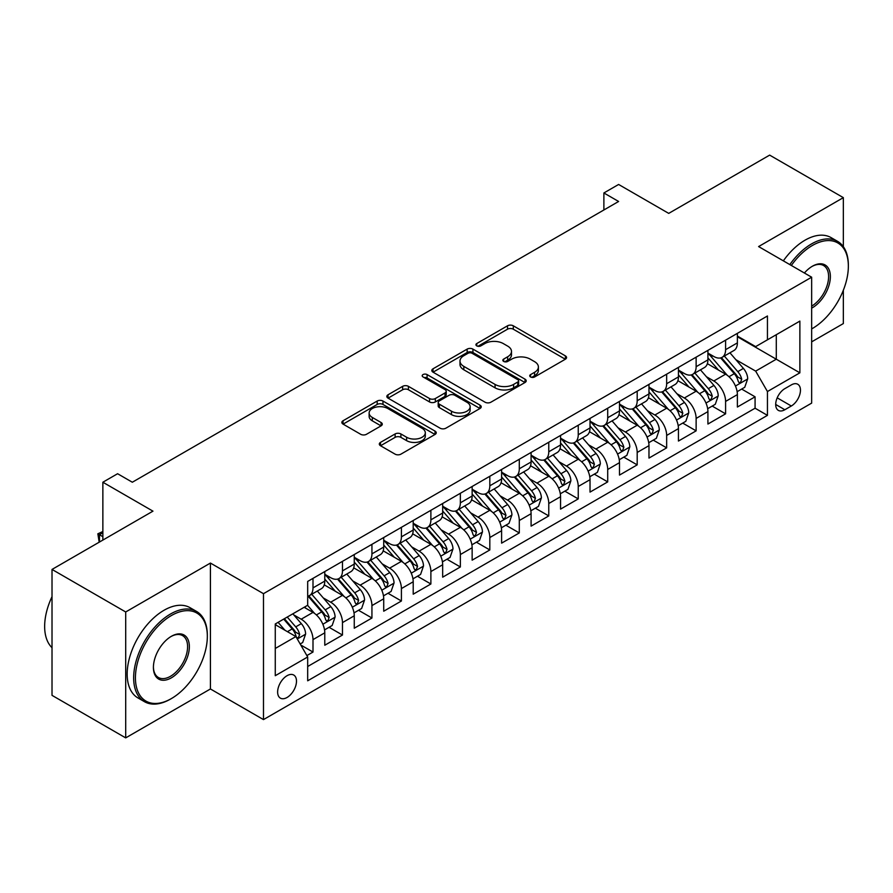 <?xml version="1.0" encoding="UTF-8"?>
<svg xmlns="http://www.w3.org/2000/svg" width="893" height="893" viewBox="0 0 893 893"><rect width="100%" height="100%" fill="white"/><g stroke="black" fill="none" stroke-linecap="round" stroke-linejoin="round"><path stroke-width="1.34" d="M530.576 376.958A2.869 1.652 0 0 0 534.628 376.958L565.369 359.209A4.097 2.366 0 0 0 566.564 357.535A4.097 2.366 0 0 0 565.369 355.872L513.296 325.811A4.097 2.366 0 0 0 507.503 325.811L476.773 343.548A2.869 1.652 0 0 0 475.936 344.72A2.869 1.652 0 0 0 476.773 345.892A2.869 1.652 0 0 0 480.825 345.892L484.799 343.593A13.094 7.557 0 0 1 503.317 343.593L507.648 346.093A13.094 7.557 0 0 1 511.488 351.44A13.094 7.557 0 0 1 507.648 356.787L503.674 359.086A2.869 1.652 0 0 0 502.837 360.259A2.869 1.652 0 0 0 503.674 361.419A2.869 1.652 0 0 0 507.726 361.419L511.7 359.131A13.094 7.557 0 0 1 530.219 359.131L534.561 361.632A13.094 7.557 0 0 1 538.39 366.978A13.094 7.557 0 0 1 534.561 372.325L530.576 374.613A2.869 1.652 0 0 0 529.739 375.786A2.869 1.652 0 0 0 530.576 376.958L530.576 374.613M287.055 697.478A13.339 7.702 120 0 0 295.773 685.724A13.339 7.702 120 0 0 293.73 675.041A13.339 7.702 120 0 0 287.055 675.7A13.339 7.702 120 0 0 278.348 687.454A13.339 7.702 120 0 0 280.391 698.136A13.339 7.702 120 0 0 287.055 697.478M380.507 442.381A4.097 2.366 0 0 0 379.313 444.055A4.097 2.366 0 0 0 380.507 445.73L395.119 454.157A4.097 2.366 0 0 0 400.901 454.157L435.036 434.456A4.097 2.366 0 0 0 436.242 432.781A4.097 2.366 0 0 0 435.036 431.107L382.974 401.046A4.097 2.366 0 0 0 377.181 401.046L343.046 420.759A4.097 2.366 0 0 0 341.852 422.422A4.097 2.366 0 0 0 343.046 424.097L360.694 434.288A4.097 2.366 0 0 0 366.476 434.288L381.088 425.849A4.097 2.366 0 0 0 382.282 424.175A4.097 2.366 0 0 0 381.088 422.512L372.336 417.455A10.939 6.318 0 0 1 369.133 412.99A10.939 6.318 0 0 1 375.886 407.152A10.939 6.318 0 0 1 387.819 408.525L422.099 428.316A10.939 6.318 0 0 1 425.302 432.781A10.939 6.318 0 0 1 418.549 438.619A10.939 6.318 0 0 1 406.616 437.246L400.901 433.953A4.097 2.366 0 0 0 395.119 433.953L380.507 442.381L380.507 445.73M843.338 246.68L843.338 197.643L769.654 155.114L668.723 213.382L618.615 184.46L603.88 192.966L618.615 201.472L132.331 482.231L117.597 473.725L102.862 482.231L102.862 540.086M125.701 611.973L125.701 737.886L210.424 688.972L210.424 563.059L125.701 611.973L52.017 569.433L152.96 511.153L102.862 482.231M210.424 563.059L263.48 593.678L811.659 277.198L811.659 403.111L263.48 719.602L263.48 593.678M843.338 197.643L758.604 246.568L811.659 277.198M485.089 402.218A4.097 2.366 0 0 0 490.871 402.218L525.006 382.505A4.097 2.366 0 0 0 526.211 380.842A4.097 2.366 0 0 0 525.006 379.168L472.933 349.107A4.097 2.366 0 0 0 467.151 349.107L433.016 368.809A4.097 2.366 0 0 0 431.821 370.483A4.097 2.366 0 0 0 433.016 372.158L485.089 402.218M424.175 377.572A2.869 1.652 0 0 1 427.088 377.973L427.088 374.58L480.021 405.143A4.097 2.366 0 0 1 481.227 406.806A4.097 2.366 0 0 1 480.021 408.481L445.886 428.194A4.097 2.366 0 0 1 440.104 428.194L388.031 398.122L388.031 394.784A4.097 2.366 0 0 0 386.836 396.459A4.097 2.366 0 0 0 388.031 398.122M388.031 394.784L402.643 386.345A4.097 2.366 0 0 1 408.425 386.345L429.544 398.546A4.097 2.366 0 0 0 435.326 398.546L445.027 392.942A4.097 2.366 0 0 0 446.221 391.279A4.097 2.366 0 0 0 445.027 389.605L423.036 376.913A2.869 1.652 0 0 1 422.199 375.741A2.869 1.652 0 0 1 423.963 374.212A2.869 1.652 0 0 1 427.088 374.58M125.701 737.886L52.017 695.357L52.017 569.433M811.659 341.852L843.338 323.567L843.338 290.258M306.879 655.574L312.996 652.046L300.762 644.992M293.808 614.931L301.198 619.206A16.677 9.622 60 0 1 312.996 639.622L324.784 632.824L324.784 645.237L342.466 635.035L329.059 627.288M323.277 597.919L330.678 602.195A16.677 9.622 60 0 1 342.466 622.611L354.253 615.802L354.253 628.225L371.934 618.012L358.528 610.276M352.746 580.908L360.147 585.172A16.677 9.622 60 0 1 371.934 605.599L383.722 598.79L383.722 611.214L401.404 601L387.997 593.253M382.215 563.885L389.616 568.16A16.677 9.622 60 0 1 401.404 588.576L413.202 581.778L413.202 594.191L430.884 583.989L417.466 576.242M411.695 546.873L419.096 551.148A16.677 9.622 60 0 1 430.884 571.565L442.671 564.756L442.671 577.179L460.353 566.966L446.946 559.23M441.164 529.862L448.565 534.126A16.677 9.622 60 0 1 460.353 554.553L472.14 547.744L472.14 560.168L489.822 549.954L476.416 542.207M470.633 512.839L478.034 517.114A16.677 9.622 60 0 1 489.822 537.53L501.609 530.732L501.609 543.145L519.291 532.942L505.884 525.196M500.102 495.827L507.503 500.102A16.677 9.622 60 0 1 519.291 520.519L531.089 513.709L531.089 526.133L548.771 515.92L535.354 508.184M529.582 478.815L536.983 483.08A16.677 9.622 60 0 1 548.771 503.507L560.558 496.698L560.558 509.122L578.24 498.908L564.834 491.161M559.051 461.793L566.452 466.068A16.677 9.622 60 0 1 578.24 486.484L590.027 479.686L590.027 492.099L607.709 481.896L594.303 474.15M588.52 444.781L595.921 449.056A16.677 9.622 60 0 1 607.709 469.472L619.496 462.663L619.496 475.087L637.189 464.873L623.772 457.138M617.989 427.769L625.39 432.033A16.677 9.622 60 0 1 637.189 452.461L648.977 445.652L648.977 458.076L666.658 447.862L653.241 440.115M647.47 410.747L654.87 415.022A16.677 9.622 60 0 1 666.658 435.438L678.446 428.629L678.446 441.053L696.127 430.85L682.721 423.103M676.939 393.735L684.339 398.01A16.677 9.622 60 0 1 696.127 418.426L707.915 411.617L707.915 424.041L725.596 413.827L725.596 401.415A16.677 9.622 -120 0 0 713.808 380.987L706.408 376.723M712.19 406.092L725.596 413.827M324.784 632.824A16.677 9.622 -120 0 0 312.996 612.397L304.145 607.296M354.253 615.802A16.677 9.622 -120 0 0 342.466 595.385L324.237 584.859M383.722 598.79A16.677 9.622 -120 0 0 371.934 578.374L353.706 567.848M413.202 581.778A16.677 9.622 -120 0 0 401.404 561.351L383.186 550.836M442.671 564.756A16.677 9.622 -120 0 0 430.884 544.339L412.655 533.813M472.14 547.744A16.677 9.622 -120 0 0 460.353 527.328L442.124 516.801M501.609 530.732A16.677 9.622 -120 0 0 489.822 510.305L471.593 499.79M531.089 513.709A16.677 9.622 -120 0 0 519.291 493.293L501.073 482.767M560.558 496.698A16.677 9.622 -120 0 0 548.771 476.282L530.542 465.755M590.027 479.686A16.677 9.622 -120 0 0 578.24 459.259L560.011 448.744M619.496 462.663A16.677 9.622 -120 0 0 607.709 442.247L589.48 431.721M648.977 445.652A16.677 9.622 -120 0 0 637.189 425.235L618.961 414.709M678.446 428.629A16.677 9.622 -120 0 0 666.658 408.213L648.43 397.698M707.915 411.617A16.677 9.622 -120 0 0 696.127 391.201L677.899 380.675M791.321 384.905L784.835 388.645A12.926 7.457 120 0 0 776.397 400.031A12.926 7.457 120 0 0 778.372 410.389A12.926 7.457 120 0 0 784.835 409.742L791.321 406.002A12.926 7.457 120 0 0 799.76 394.617A12.926 7.457 120 0 0 797.784 384.269A12.926 7.457 120 0 0 791.321 384.905M275.267 648.474L295.896 636.564L307.683 656.98L307.683 680.801L767.444 415.368L767.444 391.536L755.657 371.12L735.888 359.7M307.683 656.98L275.267 675.7L275.267 623.973L307.683 605.253L307.683 581.432L767.444 315.988L767.444 339.809L799.871 321.1L799.871 372.827L767.444 391.536M324.784 574.288L330.678 577.693A16.677 9.622 60 0 0 339.016 578.519L350.804 571.71A16.677 9.622 -120 0 0 354.253 564.075L354.253 554.553M354.253 557.265L360.147 560.67A16.677 9.622 60 0 0 368.485 561.496L380.273 554.698A16.677 9.622 -120 0 0 383.722 547.063L383.722 537.53M383.722 540.254L389.616 543.658A16.677 9.622 60 0 0 397.954 544.484L409.742 537.675A16.677 9.622 -120 0 0 413.202 530.04L413.202 520.519M413.202 523.242L419.096 526.647A16.677 9.622 60 0 0 427.423 527.473L439.211 520.664A16.677 9.622 -120 0 0 442.671 513.029L442.671 503.496M442.671 506.219L448.565 509.624A16.677 9.622 60 0 0 456.903 510.45L468.691 503.652A16.677 9.622 -120 0 0 472.14 496.017L472.14 486.484M472.14 489.208L478.034 492.612A16.677 9.622 60 0 0 486.372 493.438L498.16 486.629A16.677 9.622 -120 0 0 501.609 478.994L501.609 469.472M501.609 472.196L507.503 475.601A16.677 9.622 60 0 0 515.841 476.427L527.629 469.618A16.677 9.622 -120 0 0 531.089 461.982L531.089 452.45M531.089 455.173L536.983 458.578A16.677 9.622 60 0 0 545.31 459.404L557.098 452.606A16.677 9.622 -120 0 0 560.558 444.971L560.558 435.438M560.558 438.162L566.452 441.566A16.677 9.622 60 0 0 574.791 442.392L586.578 435.583A16.677 9.622 -120 0 0 590.027 427.948L590.027 418.426M590.027 421.15L595.921 424.555A16.677 9.622 60 0 0 604.26 425.381L616.047 418.571A16.677 9.622 -120 0 0 619.496 410.936L619.496 401.404M619.496 404.127L625.39 407.532A16.677 9.622 60 0 0 633.729 408.358L645.516 401.549A16.677 9.622 -120 0 0 648.977 393.925L648.977 384.392M648.977 387.115L654.87 390.52A16.677 9.622 60 0 0 663.198 391.346L674.996 384.537A16.677 9.622 -120 0 0 678.446 376.902L678.446 367.38M678.446 370.104L684.339 373.508A16.677 9.622 60 0 0 692.678 374.334L704.465 367.525A16.677 9.622 -120 0 0 707.915 359.89L707.915 350.357M307.683 666.513L755.076 408.213L755.076 396.816L737.384 407.029L737.384 394.606A16.677 9.622 -120 0 0 725.596 374.189L707.368 363.663M707.915 353.081L713.808 356.486A16.677 9.622 -120 0 0 722.147 357.312A16.677 9.622 -120 0 0 725.596 349.676L725.596 340.155M722.147 357.312L733.934 350.502A16.677 9.622 -120 0 0 737.384 342.879L737.384 333.346M312.996 578.374L312.996 587.895A16.677 9.622 60 0 1 309.536 595.531A16.677 9.622 60 0 1 307.683 596.2M309.536 595.531L321.324 588.721A16.677 9.622 -120 0 0 324.784 581.097L324.784 571.565M342.466 561.351L342.466 570.884A16.677 9.622 60 0 1 339.016 578.519M371.934 544.339L371.934 553.872A16.677 9.622 60 0 1 368.485 561.496M401.404 527.328L401.404 536.849A16.677 9.622 60 0 1 397.954 544.484M430.884 510.305L430.884 519.838A16.677 9.622 60 0 1 427.423 527.473M460.353 493.293L460.353 502.826A16.677 9.622 60 0 1 456.903 510.45M489.822 476.282L489.822 485.803A16.677 9.622 60 0 1 486.372 493.438M519.291 459.259L519.291 468.792A16.677 9.622 60 0 1 515.841 476.427M548.771 442.247L548.771 451.78A16.677 9.622 60 0 1 545.31 459.404M578.24 425.235L578.24 434.757A16.677 9.622 60 0 1 574.791 442.392M607.709 408.213L607.709 417.745A16.677 9.622 60 0 1 604.26 425.381M637.189 391.201L637.189 400.723A16.677 9.622 60 0 1 633.729 408.358M666.658 374.178L666.658 383.711A16.677 9.622 60 0 1 663.198 391.346M696.127 357.167L696.127 366.699A16.677 9.622 60 0 1 692.678 374.334M696.127 418.426L696.127 430.85M666.658 435.438L666.658 447.862M637.189 452.461L637.189 464.873M607.709 469.472L607.709 481.896M578.24 486.484L578.24 498.908M548.771 503.507L548.771 515.92M519.291 520.519L519.291 532.942M489.822 537.53L489.822 549.954M460.353 554.553L460.353 566.966M430.884 571.565L430.884 583.989M401.404 588.576L401.404 601M371.934 605.599L371.934 618.012M342.466 622.611L342.466 635.035M312.996 639.622L312.996 652.046M295.896 636.564L275.267 624.654M755.657 371.12L776.296 359.209L776.296 334.708L799.871 321.1M737.384 336.75L799.871 372.827M737.384 336.069L755.657 346.618L767.444 339.809M210.424 688.972L263.48 719.602M603.88 192.966L603.88 209.989M741.659 389.069L755.076 396.816M755.076 408.213L767.444 415.368M531.726 377.359L534.561 375.719A13.094 7.557 0 0 0 538.39 370.383L538.39 366.978M511.488 351.44L511.488 354.845A13.094 7.557 0 0 1 507.648 360.192L504.824 361.821M565.314 359.243L513.296 329.204A4.097 2.366 0 0 0 507.503 329.204L477.911 346.294M524.95 382.539L472.933 352.512A4.097 2.366 0 0 0 467.151 352.512L433.072 372.18M517.773 382.003A2.869 1.652 0 0 0 518.621 380.842A2.869 1.652 0 0 0 517.773 379.67L472.073 353.282A2.869 1.652 0 0 0 468.021 353.282L463.824 355.704A13.094 7.557 0 0 0 459.995 361.051A13.094 7.557 0 0 0 463.824 366.387L495.068 384.425A13.094 7.557 0 0 0 513.587 384.425L517.773 382.003L517.773 385.408A2.869 1.652 0 0 0 518.621 384.247L518.621 380.842M459.995 361.051L459.995 364.444A13.094 7.557 0 0 0 463.824 369.791L463.824 366.387M517.773 385.408L513.587 387.83A13.094 7.557 0 0 1 495.068 387.83L463.824 369.791M388.087 398.155L402.643 389.75L402.643 386.345M446.221 391.279L446.221 394.684A4.097 2.366 0 0 1 445.027 396.347L435.326 401.95A4.097 2.366 0 0 1 429.544 401.95L408.425 389.75A4.097 2.366 0 0 0 402.643 389.75M427.088 377.973L479.965 408.514M451.456 411.193A10.939 6.318 0 0 0 463.389 412.566A10.939 6.318 0 0 0 470.142 406.728A10.939 6.318 0 0 0 466.939 402.263L454.861 395.286A4.097 2.366 0 0 0 449.067 395.286L439.378 400.879A4.097 2.366 0 0 0 438.184 402.553A4.097 2.366 0 0 0 439.378 404.216L451.456 411.193L451.456 414.598A10.939 6.318 0 0 0 463.389 415.971A10.939 6.318 0 0 0 470.142 410.133L470.142 406.728M438.184 402.553L438.184 405.958A4.097 2.366 0 0 0 439.378 407.621L439.378 404.216M451.456 414.598L439.378 407.621M425.302 432.781L425.302 436.186A10.939 6.318 0 0 1 418.549 442.024A10.939 6.318 0 0 1 406.616 440.651L400.901 437.358A4.097 2.366 0 0 0 395.119 437.358L380.563 445.752M369.133 412.99L369.133 416.395A10.939 6.318 0 0 0 372.336 420.86L372.336 417.455M381.032 425.883L372.336 420.86M434.991 434.478L382.974 404.451A4.097 2.366 0 0 0 377.181 404.451L343.102 424.13M737.138 391.681L744.751 387.283L747.698 378.777A11.04 6.374 -120 0 0 743.4 368.407L729.938 352.813M727.237 375.261L711.263 356.776A31.88 18.407 -120 0 0 707.915 353.271M718.474 370.07L709.544 359.734A26.466 15.281 -120 0 0 707.915 357.959M720.64 357.914L734.269 373.687A11.04 6.374 60 0 1 738.198 381.289L739.002 382.595L740.498 382.394L741.737 379.246A11.04 6.374 -120 0 0 737.797 371.644L724.335 356.05M721.444 357.658L736.078 374.602A5.626 3.248 60 0 1 737.495 376.801L741.737 379.246M811.659 328.925L812.396 328.501L811.659 328.925A50.845 29.357 120 0 0 812.396 328.501L812.396 328.501A50.845 29.357 120 0 0 848.35 266.226A50.845 29.357 120 0 0 812.396 245.463A50.845 29.357 120 0 0 791.343 265.467M789.825 264.596A52.095 30.083 -60 0 1 811.514 243.934A52.095 30.083 -60 0 1 837.556 241.344A52.095 30.083 -60 0 1 848.35 265.199L848.35 266.226M804.403 273.001A25.428 14.679 -60 0 1 812.396 266.226A25.428 14.679 -60 0 1 830.367 276.596A25.428 14.679 -60 0 1 812.396 307.739A25.428 14.679 -60 0 1 811.659 308.152M783.351 260.845A52.095 30.083 -60 0 1 805.028 240.184A52.095 30.083 -60 0 1 831.07 237.605L837.556 241.344M811.659 306.12A24.178 13.953 120 0 0 827.331 284.811A24.178 13.953 120 0 0 823.592 265.534A24.178 13.953 120 0 0 811.949 266.482M170.496 699.096L171.378 698.583A50.845 29.357 120 0 0 207.332 636.307A50.845 29.357 120 0 0 171.378 615.545A50.845 29.357 120 0 0 135.423 677.82A50.845 29.357 120 0 0 171.378 698.583L170.496 699.096A52.095 30.083 -60 0 1 144.443 701.675A52.095 30.083 -60 0 1 136.462 659.927A52.095 30.083 -60 0 1 170.496 614.016A52.095 30.083 -60 0 1 196.549 611.437A52.095 30.083 -60 0 1 207.332 635.291L207.332 636.307M171.378 677.82A25.428 14.679 -60 0 1 153.406 667.451A25.428 14.679 -60 0 1 171.378 636.307L171.378 636.307A25.428 14.679 -60 0 1 189.361 646.688A25.428 14.679 -60 0 1 171.378 677.82M153.406 666.926A24.178 13.953 120 0 0 158.407 677.497A24.178 13.953 120 0 0 170.496 676.291A24.178 13.953 120 0 0 186.291 654.993A24.178 13.953 120 0 0 182.585 635.615A24.178 13.953 120 0 0 170.931 636.575M144.443 701.675L137.957 697.935A52.095 30.083 -60 0 1 129.976 656.188A52.095 30.083 -60 0 1 164.011 610.276A52.095 30.083 -60 0 1 190.064 607.698L196.549 611.437M52.017 647.704A52.095 30.083 -60 0 1 52.017 596.658M707.669 408.704L715.282 404.306L718.229 395.789A11.04 6.374 -120 0 0 713.931 385.419L700.458 369.836M697.768 392.273L681.794 373.787A31.88 18.407 -120 0 0 678.446 370.282M689.005 387.093L680.075 376.746A26.466 15.281 -120 0 0 678.446 374.971M691.171 374.926L704.789 390.699A11.04 6.374 60 0 1 708.729 398.311L709.533 399.618L711.029 399.405L712.268 396.269A11.04 6.374 -120 0 0 708.328 388.656L694.866 373.062M691.975 374.669L706.609 391.614A5.626 3.248 60 0 1 708.026 393.813L712.268 396.269M678.2 425.715L685.813 421.317L688.76 412.812A11.04 6.374 -120 0 0 684.462 402.442L670.989 386.848M668.299 409.295L652.325 390.799A31.88 18.407 -120 0 0 648.977 387.294M659.536 404.105L650.606 393.768A26.466 15.281 -120 0 0 648.977 391.982M661.702 391.949L675.32 407.71A11.04 6.374 60 0 1 679.26 415.323L680.064 416.629L681.56 416.417L682.799 413.28A11.04 6.374 -120 0 0 678.859 405.668L665.397 390.085M662.506 391.681L677.14 408.626A5.626 3.248 60 0 1 678.557 410.836L682.799 413.28M648.72 442.727L656.344 438.329L659.291 429.823A11.04 6.374 -120 0 0 654.982 419.453L641.52 403.859M638.819 426.307L622.856 407.822A31.88 18.407 -120 0 0 619.496 404.317M630.067 421.116L621.126 410.78A26.466 15.281 -120 0 0 619.496 409.005M632.233 408.961L645.851 424.733A11.04 6.374 60 0 1 649.791 432.335L650.595 433.652L652.08 433.44L653.319 430.292A11.04 6.374 -120 0 0 649.39 422.69L635.916 407.096M633.025 408.704L647.659 425.648A5.626 3.248 60 0 1 649.077 427.847L653.319 430.292M619.251 459.75L626.864 455.352L629.811 446.835A11.04 6.374 -120 0 0 625.513 436.465L612.051 420.882M609.35 443.319L593.376 424.834A31.88 18.407 -120 0 0 590.027 421.329M600.587 438.139L591.657 427.792A26.466 15.281 -120 0 0 590.027 426.017M602.753 425.972L616.382 441.745A11.04 6.374 60 0 1 620.311 449.358L621.115 450.664L622.611 450.452L623.85 447.315A11.04 6.374 -120 0 0 619.909 439.702L606.447 424.108M603.556 425.715L618.19 442.66A5.626 3.248 60 0 1 619.608 444.859L623.85 447.315M589.782 476.762L597.395 472.364L600.342 463.858A11.04 6.374 -120 0 0 596.044 453.488L582.571 437.894M579.881 460.341L563.907 441.845A31.88 18.407 -120 0 0 560.558 438.34M571.118 455.151L562.188 444.814A26.466 15.281 -120 0 0 560.558 443.028M573.284 442.995L586.902 458.756A11.04 6.374 60 0 1 590.842 466.369L591.646 467.675L593.142 467.463L594.381 464.327A11.04 6.374 -120 0 0 590.44 456.714L576.978 441.131M574.087 442.738L588.721 459.672A5.626 3.248 60 0 1 590.139 461.882L594.381 464.327M560.313 493.773L567.926 489.375L570.873 480.869A11.04 6.374 -120 0 0 566.564 470.499L553.102 454.905M550.401 477.353L534.438 458.868A31.88 18.407 -120 0 0 531.089 455.363M541.649 472.163L532.719 461.826A26.466 15.281 -120 0 0 531.089 460.051M543.815 460.007L557.433 475.779A11.04 6.374 60 0 1 561.373 483.381L562.177 484.698L563.662 484.486L564.912 481.338A11.04 6.374 -120 0 0 560.971 473.736L547.498 458.142M544.618 459.75L559.252 476.695A5.626 3.248 60 0 1 560.67 478.894L564.912 481.338M530.833 510.796L538.457 506.398L541.404 497.881A11.04 6.374 -120 0 0 537.095 487.511L523.633 471.928M520.932 494.365L504.969 475.88A31.88 18.407 -120 0 0 501.609 472.375M512.18 489.185L503.239 478.838A26.466 15.281 -120 0 0 501.609 477.063M514.346 477.018L527.964 492.791A11.04 6.374 60 0 1 531.904 500.404L532.708 501.71L534.193 501.498L535.432 498.361A11.04 6.374 -120 0 0 531.502 490.748L518.029 475.154M515.138 476.762L529.772 493.706A5.626 3.248 60 0 1 531.19 495.905L535.432 498.361M501.364 527.808L508.977 523.41L511.923 514.904A11.04 6.374 -120 0 0 507.626 504.534L494.164 488.94M491.463 511.388L475.489 492.891A31.88 18.407 -120 0 0 472.14 489.386M482.7 506.197L473.77 495.861A26.466 15.281 -120 0 0 472.14 494.075M484.866 494.041L498.484 509.803A11.04 6.374 60 0 1 502.424 517.415L503.228 518.721L504.724 518.509L505.963 515.373A11.04 6.374 -120 0 0 502.022 507.76L488.56 492.177M485.669 493.784L500.303 510.718A5.626 3.248 60 0 1 501.721 512.928L505.963 515.373M471.895 544.819L479.508 540.421L482.454 531.915A11.04 6.374 -120 0 0 478.157 521.545L464.684 505.951M461.994 528.399L446.02 509.914A31.88 18.407 -120 0 0 442.671 506.409M453.231 523.209L444.301 512.872A26.466 15.281 -120 0 0 442.671 511.097M455.397 511.053L469.015 526.825A11.04 6.374 60 0 1 472.955 534.427L473.759 535.744L475.255 535.532L476.494 532.384A11.04 6.374 -120 0 0 472.553 524.783L459.091 509.189M456.2 510.796L470.834 527.741A5.626 3.248 60 0 1 472.252 529.94L476.494 532.384M442.426 561.842L450.039 557.444L452.985 548.927A11.04 6.374 -120 0 0 448.677 538.557L435.215 522.974M432.513 545.422L416.551 526.926A31.88 18.407 -120 0 0 413.202 523.421M423.762 540.232L414.832 529.884A26.466 15.281 -120 0 0 413.202 528.109M425.928 528.064L439.546 543.837A11.04 6.374 60 0 1 443.486 551.45L444.29 552.756L445.774 552.544L447.025 549.407A11.04 6.374 -120 0 0 443.084 541.794L429.611 526.2M426.731 527.808L441.365 544.752A5.626 3.248 60 0 1 442.783 546.951L447.025 549.407M412.946 578.854L420.57 574.456L423.505 565.95A11.04 6.374 -120 0 0 419.208 555.58L405.746 539.986M403.044 562.434L387.071 543.937A31.88 18.407 -120 0 0 383.722 540.432M394.293 557.243L385.352 546.907A26.466 15.281 -120 0 0 383.722 545.121M396.459 545.087L410.077 560.849A11.04 6.374 60 0 1 414.006 568.461L414.81 569.767L416.305 569.555L417.544 566.419A11.04 6.374 -120 0 0 413.615 558.806L400.142 543.223M397.251 544.83L411.885 561.775A5.626 3.248 60 0 1 413.303 563.974L417.544 566.419M383.477 595.865L391.089 591.467L394.036 582.962A11.04 6.374 -120 0 0 389.739 572.592L376.277 556.998M373.575 579.445L357.602 560.96A31.88 18.407 -120 0 0 354.253 557.455M364.813 574.255L355.883 563.918A26.466 15.281 -120 0 0 354.253 562.144M366.978 562.099L380.597 577.871A11.04 6.374 60 0 1 384.537 585.473L385.341 586.79L386.836 586.578L388.075 583.43A11.04 6.374 -120 0 0 384.135 575.829L370.673 560.235M367.782 561.842L382.416 578.787A5.626 3.248 60 0 1 383.834 580.986L388.075 583.43M354.008 612.888L361.62 608.49L364.567 599.984A11.04 6.374 -120 0 0 360.27 589.603L346.797 574.02M344.106 596.468L328.133 577.972A31.88 18.407 -120 0 0 324.784 574.467M335.344 591.278L326.414 580.93A26.466 15.281 -120 0 0 324.784 579.155M337.509 579.11L351.128 594.883A11.04 6.374 60 0 1 355.068 602.496L355.872 603.802L357.367 603.59L358.606 600.453A11.04 6.374 -120 0 0 354.666 592.84L341.204 577.246M338.313 578.854L352.947 595.798A5.626 3.248 60 0 1 354.365 597.997L358.606 600.453M324.539 629.9L332.151 625.502L335.098 616.996A11.04 6.374 -120 0 0 330.79 606.626L317.328 591.032M314.626 613.48L307.583 605.32M305.875 608.289L304.725 606.961M308.04 596.133L321.659 611.895A11.04 6.374 60 0 1 325.599 619.508L326.403 620.814L327.887 620.602L329.137 617.465A11.04 6.374 -120 0 0 325.197 609.852L311.724 594.269M308.833 595.877L323.478 612.821A5.626 3.248 60 0 1 324.896 615.02L329.137 617.465M300.171 643.965L302.682 642.514L305.618 634.008A11.04 6.374 -120 0 0 301.321 623.638L292.848 613.826M284.934 630.235L278.103 622.332M276.395 625.301L275.267 623.995M283.706 619.095L292.19 628.918A11.04 6.374 60 0 1 296.119 636.519L296.923 637.836L298.418 637.624L299.657 634.476A11.04 6.374 -120 0 0 295.717 626.875L287.245 617.052M284.387 618.704L293.998 629.833A5.626 3.248 60 0 1 295.416 632.032L299.657 634.476M102.862 532.764L99.469 534.728L102.862 536.682M99.19 542.196L97.85 533.791L102.862 531.536M97.85 533.791L99.469 534.728L99.469 542.04M301.198 619.206L312.996 612.397M330.678 602.195L342.466 595.385M360.147 585.172L371.934 578.374M389.616 568.16L401.404 561.351M419.096 551.148L430.884 544.339M448.565 534.126L460.353 527.328M478.034 517.114L489.822 510.305M507.503 500.102L519.291 493.293M536.983 483.08L548.771 476.282M566.452 466.068L578.24 459.259M595.921 449.056L607.709 442.247M625.39 432.033L637.189 425.235M654.87 415.022L666.658 408.213M684.339 398.01L696.127 391.201M713.808 380.987L725.596 374.189M725.596 349.676L737.384 342.879M312.996 587.895L324.784 581.097M342.466 570.884L354.253 564.075M371.934 553.872L383.722 547.063M401.404 536.849L413.202 530.04M430.884 519.838L442.671 513.029M460.353 502.826L472.14 496.017M489.822 485.803L501.609 478.994M519.291 468.792L531.089 461.982M548.771 451.78L560.558 444.971M578.24 434.757L590.027 427.948M607.709 417.745L619.496 410.936M637.189 400.723L648.977 393.925M666.658 383.711L678.446 376.902M696.127 366.699L707.915 359.89M725.596 401.415L737.384 394.606M777.189 397.843L791.321 406.002M775.704 404.473L784.835 409.742M534.561 375.719L534.561 372.325M503.674 361.419L503.674 359.086M507.648 360.192L507.648 356.787M476.773 345.892L476.773 343.548M507.503 329.204L507.503 325.811M513.296 329.204L513.296 325.811M565.369 359.209L565.369 355.872M433.016 372.158L433.016 368.809M467.151 352.512L467.151 349.107M472.933 352.512L472.933 349.107M525.006 382.505L525.006 379.168M495.068 387.83L495.068 384.425M513.587 387.83L513.587 384.425M408.425 389.75L408.425 386.345M429.544 401.95L429.544 398.546M435.326 401.95L435.326 398.546M445.027 396.347L445.027 392.942M480.021 408.481L480.021 405.143M395.119 437.358L395.119 433.953M400.901 437.358L400.901 433.953M406.616 440.651L406.616 437.246M381.088 425.849L381.088 422.512M343.046 424.097L343.046 420.759M377.181 404.451L377.181 401.046M382.974 404.451L382.974 401.046M435.036 434.456L435.036 431.107M735.452 386.022L747.631 378.989M711.263 356.776L712.781 355.894M737.797 371.644L743.4 368.407M729.001 376.723L734.269 373.687M705.983 403.033L718.162 396.012M681.794 373.787L683.312 372.917M708.328 388.656L713.931 385.419M699.52 393.735L704.789 390.699M676.514 420.056L688.682 413.024M652.325 390.799L653.843 389.928M678.859 405.668L684.462 402.442M670.051 410.758L675.32 407.71M647.045 437.068L659.213 430.035M622.856 407.822L624.374 406.94M649.39 422.69L654.982 419.453M640.582 427.769L645.851 424.733M617.565 454.079L629.744 447.058M593.376 424.834L594.894 423.963M619.909 439.702L625.513 436.465M611.113 444.781L616.382 441.745M588.096 471.102L600.275 464.07M563.907 441.845L565.425 440.975M590.44 456.714L596.044 453.488M581.633 461.804L586.902 458.756M558.627 488.114L570.794 481.081M534.438 458.868L535.956 457.986M560.971 473.736L566.564 470.499M552.164 478.815L557.433 475.779M529.147 505.125L541.325 498.104M504.969 475.88L506.487 475.009M531.502 490.748L537.095 487.511M522.695 495.827L527.964 492.791M499.678 522.148L511.856 515.116M475.489 492.891L477.007 492.021M502.022 507.76L507.626 504.534M493.226 512.85L498.484 509.803M470.209 539.16L482.387 532.128M446.02 509.914L447.538 509.032M472.553 524.783L478.157 521.545M463.746 529.862L469.015 526.825M440.74 556.172L452.907 549.15M416.551 526.926L418.069 526.055M443.084 541.794L448.677 538.557M434.277 546.873L439.546 543.837M411.26 573.194L423.438 566.162M387.071 543.937L388.589 543.067M413.615 558.806L419.208 555.58M404.808 563.896L410.077 560.849M381.791 590.206L393.969 583.174M357.602 560.96L359.12 560.078M384.135 575.829L389.739 572.592M375.328 580.908L380.597 577.871M352.322 607.218L364.489 600.196M328.133 577.972L329.651 577.101M354.666 592.84L360.27 589.603M345.859 597.919L351.128 594.883M322.853 624.24L335.02 617.208M325.197 609.852L330.79 606.626M316.39 614.942L321.659 611.895M297.302 638.986L305.551 634.22M295.717 626.875L301.321 623.638M287.423 631.664L292.19 628.918"/></g></svg>
